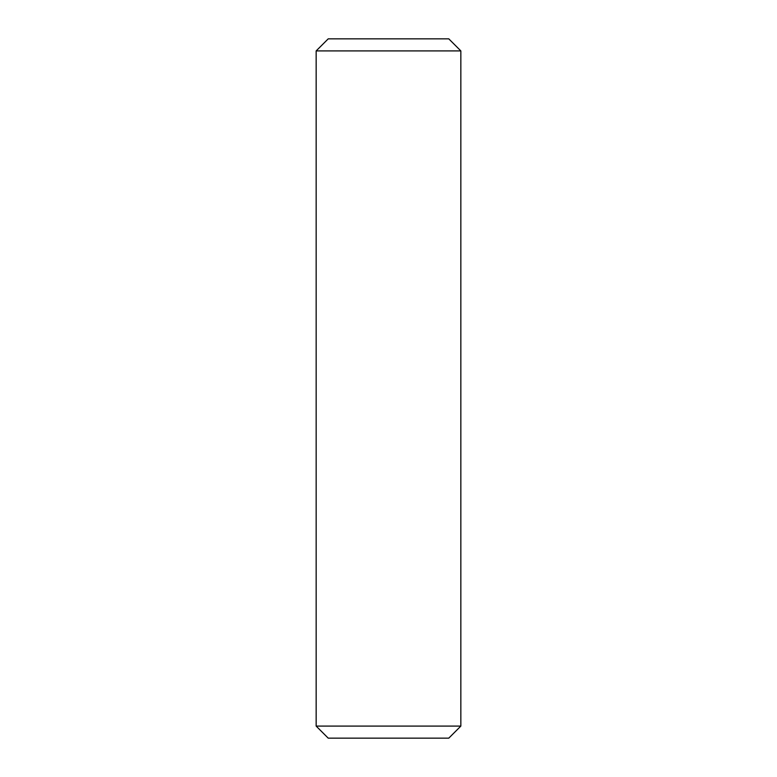 <?xml version="1.0" encoding="UTF-8"?>
<svg xmlns="http://www.w3.org/2000/svg" width="777" height="777" viewBox="0 0 777 777"><rect width="100%" height="100%" fill="white"/><g stroke="black" fill="none" stroke-linecap="round" stroke-linejoin="round"><path stroke-width="1.17" d="M316.161 50.903L328.215 38.85L448.785 38.85L460.839 50.903L316.161 50.903L316.161 726.097L460.839 726.097L448.785 738.15L328.215 738.15L316.161 726.097M460.839 50.903L460.839 726.097"/></g></svg>
